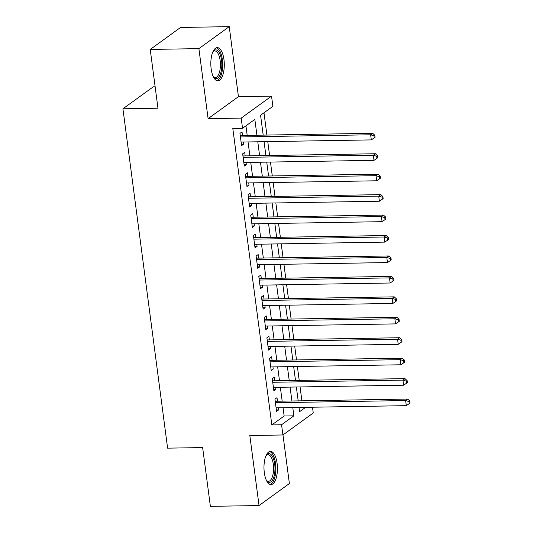 <?xml version="1.0" encoding="UTF-8"?>
<svg xmlns="http://www.w3.org/2000/svg" width="533" height="533" viewBox="0 0 533 533"><rect width="100%" height="100%" fill="white"/><g stroke="black" fill="none" stroke-linecap="round" stroke-linejoin="round"><path stroke-width="0.8" d="M277.107 463.337A16.61 6.729 89 0 0 270.438 451.371A16.61 6.729 89 0 0 264.315 472.604A16.61 6.729 89 0 0 270.991 484.577A16.61 6.729 89 0 0 277.107 463.337M223.953 59.583A16.61 6.729 89 0 0 217.277 47.61A16.61 6.729 89 0 0 211.161 68.85A16.61 6.729 89 0 0 217.83 80.823A16.61 6.729 89 0 0 223.953 59.583M312.491 407.225L313.251 412.988L282.91 434.975L281.564 424.748L293.863 415.84L292.77 407.552M155.143 86.786L153.271 86.819L122.93 108.799L167.609 448.16L202.64 447.573L210.382 506.35L259.038 505.544L289.386 483.558L282.976 434.921M122.93 108.799L157.961 108.212L150.226 49.442L180.567 27.456L229.23 26.65L198.889 48.63L208.103 118.652L241.189 118.099L271.537 96.12L272.883 106.34L260.577 115.255L263.195 135.122M208.103 118.652L238.444 96.666L229.23 26.65M238.444 96.666L271.537 96.12M301.898 400.823L300.072 386.938M299.206 380.382L297.381 366.497M296.515 359.942L294.689 346.057M293.823 339.494L291.997 325.61M291.131 319.054L289.306 305.169M288.44 298.607L286.614 284.722M285.748 278.166L283.922 264.281M283.056 257.725L281.231 243.841M280.365 237.278L278.539 223.394M277.673 216.838L275.847 202.953M274.981 196.391L273.156 182.506M272.29 175.95L270.464 162.065M269.598 155.503L267.773 141.618M266.906 135.062L263.975 112.789M150.226 49.442L198.889 48.63M277.473 401.229L277 397.651L274.948 399.137L276.567 411.403L278.619 409.917L278.333 407.792M274.781 380.789L274.308 377.211L272.256 378.697L273.875 390.962L275.927 389.476L275.648 387.344M272.09 360.348L271.617 356.77L269.571 358.256L271.184 370.522L273.236 369.036L272.956 366.904M269.398 339.901L268.925 336.323L266.88 337.809L268.492 350.074L270.544 348.589L270.264 346.463M266.707 319.46L266.233 315.882L264.188 317.368L265.8 329.634L267.852 328.148L267.573 326.016M264.015 299.013L263.542 295.435L261.496 296.921L263.109 309.187L265.161 307.701L264.881 305.576M261.323 278.572L260.85 274.995L258.805 276.48L260.417 288.746L262.469 287.26L262.189 285.128M258.632 258.125L258.159 254.547L256.113 256.033L257.725 268.299L259.778 266.82L259.498 264.688M255.94 237.685L255.467 234.107L253.422 235.593L255.034 247.858L257.086 246.373L256.806 244.241M253.248 217.244L252.775 213.666L250.73 215.152L252.342 227.418L254.394 225.932L254.114 223.8M250.557 196.797L250.09 193.219L248.038 194.705L249.651 206.971L251.703 205.485L251.423 203.359M247.865 176.356L247.399 172.779L245.347 174.264L246.959 186.53L249.011 185.044L248.731 182.912M245.173 155.909L244.707 152.331L242.655 153.817L244.267 166.083L246.319 164.597L246.039 162.472M256.919 135.229L254.841 119.412L242.535 128.32L232.808 128.486L271.83 424.914L284.136 416L283.043 407.712M282.177 401.156L280.351 387.271M279.485 380.709L277.66 366.824M276.794 360.268L274.968 346.383M274.102 339.821L272.276 325.936M271.41 319.38L269.585 305.496M268.719 298.94L266.893 285.055M266.027 278.493L264.201 264.608M263.335 258.052L261.51 244.167M260.644 237.605L258.818 223.72M257.959 217.164L256.126 203.28M255.267 196.717L253.435 182.832M252.575 176.276L250.743 162.392M249.884 155.836L248.052 141.951M247.192 135.389L245.933 125.861M242.482 135.469L242.015 131.891L239.963 133.377L241.576 145.642L243.628 144.157L243.348 142.025M282.91 434.975L249.824 435.521L259.038 505.544M271.83 424.914L281.564 424.748M242.535 128.32L241.189 118.099M299.046 407.445L299.606 411.683L305.602 407.339M264.062 141.685L265.887 155.569M266.753 162.125L268.579 176.01M269.445 182.572L271.27 196.457M272.136 203.013L273.962 216.898M274.828 223.454L276.654 237.338M277.52 243.901L279.345 257.785M280.205 264.341L282.037 278.226M282.896 284.789L284.729 298.673M285.588 305.229L287.42 319.114M288.28 325.67L290.112 339.554M290.971 346.117L292.804 360.002M293.663 366.557L295.495 380.442M296.355 387.005L298.187 400.889M291.911 400.989L290.085 387.105M289.219 380.549L287.394 366.664M286.527 360.108L284.702 346.223M283.836 339.661L282.01 325.776M281.144 319.22L279.319 305.336M278.453 298.773L276.627 284.889M275.761 278.333L273.935 264.448M273.069 257.885L271.244 244.001M270.378 237.445L268.552 223.56M267.686 217.004L265.86 203.12M264.994 196.557L263.169 182.672M262.303 176.117L260.477 162.232M259.611 155.669L257.785 141.785M284.136 416L293.863 415.84M241.389 144.196L243.628 144.157M244.081 164.637L246.319 164.597M246.772 185.078L249.011 185.044M249.464 205.525L251.703 205.485M252.156 225.965L254.394 225.932M254.841 246.413L257.086 246.373M257.532 266.853L259.778 266.82M260.224 287.3L262.469 287.26M262.916 307.741L265.161 307.701M265.607 328.181L267.852 328.148M268.299 348.629L270.544 348.589M270.991 369.069L273.236 369.036M273.682 389.516L275.927 389.476M276.374 409.957L278.619 409.917M240.436 136.954L370.648 134.789L371.321 139.899L241.109 142.064M240.223 135.375A2.132 1.872 -125.9 0 0 240.929 135.495L372.694 133.303L370.648 134.789L373.993 135.835L374.259 137.88L375.079 137.281L374.812 135.242L373.993 135.835M374.812 135.242L372.694 133.303M371.321 139.899L374.259 137.88M212.92 51.788A14.371 5.823 -91 0 1 213.207 51.401A14.371 5.823 -91 0 1 221.535 60.236A14.371 5.823 -91 0 1 219.909 75.226A14.371 5.823 -91 0 1 213.633 77.165A14.371 5.823 -91 0 1 213.34 76.792M213.3 76.712A13.305 5.39 89 0 0 215.245 77.565A13.305 5.39 89 0 0 220.149 60.549A13.305 5.39 89 0 0 214.806 50.955A13.305 5.39 89 0 0 212.887 51.874M216.864 80.67A16.503 6.682 89 0 0 222.354 59.636A16.503 6.682 89 0 0 216.318 47.797M266.074 455.548A14.371 5.823 -91 0 1 266.36 455.162A14.371 5.823 -91 0 1 273.722 459.466A14.371 5.823 -91 0 1 273.496 477.948A14.371 5.823 -91 0 1 266.786 480.926A14.371 5.823 -91 0 1 266.493 480.546M266.453 480.466A13.305 5.39 89 0 0 268.405 481.319A13.305 5.39 89 0 0 272.203 477.222A13.305 5.39 89 0 0 273.063 462.751A13.305 5.39 89 0 0 267.959 454.709A13.305 5.39 89 0 0 266.04 455.628M270.018 484.424A16.503 6.682 89 0 0 274.142 479.42A16.503 6.682 89 0 0 275.328 462.151A16.503 6.682 89 0 0 269.471 451.558M243.128 157.395L373.333 155.23L374.006 160.34L243.801 162.505M242.915 155.816A2.132 1.872 -125.9 0 0 243.621 155.936L375.385 153.744L373.333 155.23L376.684 156.276L376.951 158.321L377.77 157.728L377.504 155.683L376.684 156.276M377.504 155.683L375.385 153.744M374.006 160.34L376.951 158.321M245.82 177.842L376.025 175.677L376.698 180.787L246.493 182.952M245.606 176.263A2.132 1.872 -125.9 0 0 246.313 176.383L378.077 174.191L376.025 175.677L379.376 176.723L379.643 178.768L380.462 178.169L380.196 176.123L379.376 176.723M380.196 176.123L378.077 174.191M376.698 180.787L379.643 178.768M248.505 198.283L378.716 196.117L379.389 201.227L249.178 203.393M248.298 196.704A2.132 1.872 -125.9 0 0 249.004 196.824L380.769 194.632L378.716 196.117L382.068 197.163L382.334 199.209L383.154 198.616L382.887 196.57L382.068 197.163M382.887 196.57L380.769 194.632M379.389 201.227L382.334 199.209M251.196 218.73L381.408 216.565L382.081 221.675L251.869 223.84M250.99 217.151A2.132 1.872 -125.9 0 0 251.689 217.271L383.46 215.079L381.408 216.565L384.759 217.611L385.026 219.649L385.845 219.056L385.579 217.011L384.759 217.611M385.579 217.011L383.46 215.079M382.081 221.675L385.026 219.649M253.888 239.17L384.1 237.005L384.773 242.115L254.561 244.281M253.681 237.591A2.132 1.872 -125.9 0 0 254.381 237.711L386.152 235.519L384.1 237.005L387.451 238.051L387.718 240.097L388.537 239.504L388.271 237.458L387.451 238.051M388.271 237.458L386.152 235.519M384.773 242.115L387.718 240.097M256.58 259.611L386.791 257.446L387.464 262.562L257.252 264.728M256.373 258.039A2.132 1.872 -125.9 0 0 257.073 258.152L388.843 255.96L386.791 257.446L390.143 258.492L390.409 260.537L391.229 259.944L390.962 257.899L390.143 258.492M390.962 257.899L388.843 255.96M387.464 262.562L390.409 260.537M259.271 280.058L389.483 277.893L390.156 283.003L259.944 285.168M259.065 278.479A2.132 1.872 -125.9 0 0 259.764 278.599L391.535 276.407L389.483 277.893L392.834 278.939L393.101 280.984L393.92 280.385L393.654 278.346L392.834 278.939M393.654 278.346L391.535 276.407M390.156 283.003L393.101 280.984M261.963 300.499L392.175 298.333L392.848 303.444L262.636 305.609M261.756 298.92A2.132 1.872 -125.9 0 0 262.456 299.04L394.227 296.848L392.175 298.333L395.526 299.379L395.792 301.425L396.612 300.832L396.345 298.786L395.526 299.379M396.345 298.786L394.227 296.848M392.848 303.444L395.792 301.425M264.654 320.946L394.866 318.781L395.539 323.891L265.327 326.056M264.448 319.367A2.132 1.872 -125.9 0 0 265.148 319.487L396.918 317.295L394.866 318.781L398.218 319.827L398.484 321.865L399.304 321.272L399.037 319.227L398.218 319.827M399.037 319.227L396.918 317.295M395.539 323.891L398.484 321.865M267.346 341.387L397.558 339.221L398.231 344.331L268.019 346.497M267.14 339.807A2.132 1.872 -125.9 0 0 267.839 339.927L399.61 337.735L397.558 339.221L400.909 340.267L401.176 342.313L401.995 341.72L401.729 339.674L400.909 340.267M401.729 339.674L399.61 337.735M398.231 344.331L401.176 342.313M270.038 361.834L400.25 359.668L400.923 364.779L270.711 366.944M269.831 360.255A2.132 1.872 -125.9 0 0 270.531 360.368L402.302 358.183L400.25 359.668L403.601 360.708L403.867 362.753L404.687 362.16L404.42 360.115L403.601 360.708M404.42 360.115L402.302 358.183M400.923 364.779L403.867 362.753M272.729 382.274L402.941 380.109L403.614 385.219L273.402 387.384M272.523 380.695A2.132 1.872 -125.9 0 0 273.222 380.815L404.993 378.623L402.941 380.109L406.293 381.155L406.559 383.2L407.379 382.607L407.112 380.562L406.293 381.155M407.112 380.562L404.993 378.623M403.614 385.219L406.559 383.2M275.421 402.715L405.633 400.55L406.306 405.66L276.094 407.825M275.215 401.136A2.132 1.872 -125.9 0 0 275.914 401.256L407.685 399.064L405.633 400.55L408.978 401.596L409.251 403.641L410.07 403.048L409.804 401.003L408.978 401.596M409.804 401.003L407.685 399.064M406.306 405.66L409.251 403.641M240.303 135.948L240.929 135.495M242.995 156.389L243.621 155.936M245.686 176.836L246.313 176.383M248.378 197.277L249.004 196.824M251.07 217.724L251.689 217.271M253.761 238.164L254.381 237.711M256.453 258.605L257.073 258.152M259.138 279.052L259.764 278.599M261.83 299.493L262.456 299.04M264.521 319.94L265.148 319.487M267.213 340.38L267.839 339.927M269.905 360.821L270.531 360.368M272.596 381.268L273.222 380.815M275.288 401.709L275.914 401.256"/></g></svg>
